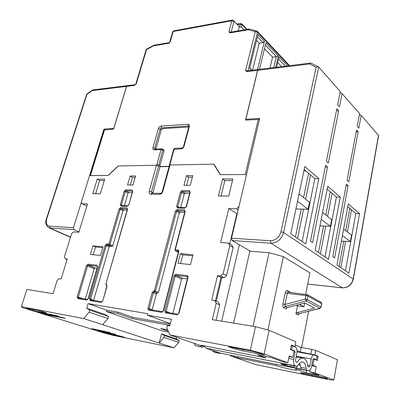 <?xml version="1.0" encoding="UTF-8"?>
<svg xmlns="http://www.w3.org/2000/svg" width="400" height="400" viewBox="0 0 400 400"><rect width="100%" height="100%" fill="white"/><g stroke="black" fill="none" stroke-linecap="round" stroke-linejoin="round"><path stroke-width="0.6" d="M332.07 193.315L327.605 216.42M325.73 226.13L320.375 253.825M330.265 191.775L325.76 214.975M323.61 226.03L318.465 252.53M327.585 189.485L327.07 189.48M310.58 174.99L305.62 199.175M303.57 209.18L297.58 238.39M308.57 173.275L303.56 197.56M301.18 209.105L295.44 236.945M305.78 170.895L303.87 170.915M297.54 201.255L308.08 209.315L295.935 208.945M308.08 209.315L309.52 202.235L299.05 194.02M269.975 68.06L272.555 57.12L264.495 48.715M281.665 66.62L277.75 62.535M257.145 31.14L257.48 32.215L248.165 29.815L229.875 32.91L228.95 31.77L231.745 21.08L231.515 20.81L232.265 20.095L233.24 20.245L239.305 26.64L238.21 30.89M252.605 70.205L259.21 43.2L263.02 42.62L257.42 36.73M259.21 43.2L256.52 40.395M249.715 68.035L252.025 70.275M285.375 66.16L278.575 59M273.735 67.6L276.31 56.615L272.555 57.12M275.67 67.36L278.32 56.01L276.31 56.615L265.37 45.095M231.745 21.08L233.875 21.05L239.305 26.64M259.48 119.395L245.535 120.11L257.585 70.325L246.67 71.66L245.655 70.37L255.28 31.55L256.25 30.795L256.755 30.91M146.85 49.035L146.05 49.975M263.02 42.62L264.425 41.29L257.98 34.465L249.665 68.235L251.8 70.305M257.57 69.59L264.425 41.29M287.645 65.88L279.08 56.815L276.655 67.24M278.32 56.01L265.905 42.86L259.515 69.35M159.32 166.275L160.01 165.27L164 150.89L163.66 149.775M155.875 149.085L161.26 129.88L162.56 128.645L188.785 126.955M257.585 70.325L258.45 69.485M248.165 29.815L248.755 29.095L249.45 29.145M231.515 20.81L173.475 31.425L173.87 30.815M173.475 31.425L172.695 31.815M173.11 31.785L170.21 41.805L168.735 43.265L153.535 45.84L154.2 45.175M127.575 85.63L126.625 86.37L113.61 129.09L104.24 129.905M90.1 175.645L108.215 175.44L118.155 165.975L156.675 165.24L161.04 149.605L161.96 148.84M160.01 165.27L158.85 164.525L156.69 165.25M175.075 148.33L174.15 149.1L169.815 164.985L169.45 164.745M159.67 166.495L169.135 166.33M169.83 164.995L213.905 164.145L220.49 174.675L245.27 174.51L258.31 119.24M342.39 235.545L350.365 241.64L341.365 241.085M350.365 241.64L351.53 235.185L343.605 228.97M246.67 120.03L245.84 119.325L259.72 118.365L231.52 238.18L232.11 240.535L250.495 251.235M245.84 119.325L257.7 70.31L309.66 63.94L316.09 67.23L280.995 231.73C279.19 237.46 275.65 240.465 270.37 240.75L231.52 238.18M359.415 114.42L361.19 115.39L378.63 135.54M232.11 240.535L270.935 243.2L342.375 287.86C348.095 287.86 351.745 284.96 353.32 279.155L283.615 232.455L318.695 67.04L318.1 66.74L316.09 67.23M311.23 63.24L310.435 63.07L309.66 63.94M258.57 69.47L257.7 70.31M318.695 67.04L340.26 91.575L337.61 104.89L339.42 106.87L342.045 93.61L359.58 113.555L357.185 126.325L358.82 128.115L361.19 115.39M340.065 92.56L342.045 93.61M318.845 178.625L305.735 243.915L290.755 233.77L304.785 166.52L318.845 178.625L314.855 178.635L304.16 169.515M340.285 197.085L328.515 259.335L315.155 250.29L327.705 186.255L340.285 197.085L336.42 197.02L327.145 189.11M359.555 213.68L348.925 273.15L336.94 265.04L348.235 203.93L359.555 213.68L355.81 213.555L347.73 206.66M338.665 110.69L328.315 163.01L326.4 161.245L336.85 108.72L338.665 110.69L336.425 110.85M327.52 167.04L312.565 242.625L310.5 241.195L325.595 165.29L327.52 167.04L325.245 167.07M334.625 257.88L332.775 256.6L346.35 184.165L348.075 185.735L334.625 257.88M348.795 181.88L347.075 180.295L356.495 130.005L358.135 131.775L348.795 181.88M302.12 241.465L314.855 178.635M324.98 256.94L336.42 197.02M345.48 270.82L355.81 213.555M346.055 185.725L348.075 185.735M356.145 131.875L358.135 131.775M293.215 350.655L294.73 350.93L295.08 352.445L293.71 359.445C293.22 362.805 293.72 364.935 295.2 365.845L296.735 366.39L298.075 365.32C299.39 362.995 300.805 361.85 302.32 361.895L303.02 362.05C304.695 362.835 305.705 364.93 306.055 368.335L306.98 370.25L308.55 370.795C309.94 370.675 310.955 369.205 311.595 366.385L312.855 359.655L313.525 358.635M296.28 356.185L311.2 358.98L309.93 365.74L309.035 367.035L307.835 366.59C307.325 362.115 305.96 359.355 303.74 358.305L302.725 358.075C300.74 358.03 298.865 359.49 297.11 362.47L295.945 362.02L295.51 360.145L296.87 353.17C297.325 350.05 296.86 348.035 295.48 347.13L292.38 345.83L291.62 349.66L290.465 349.355M204.2 346.335L205.74 348.145L209.015 349.27M209.63 349.5L220.39 353.14L308.295 370.745M306.055 368.335L300.64 367.265L301.57 369.17L302.485 369.51L290.95 366.715C285.33 365.5 281.955 364.55 280.83 363.865L287.12 364.825L284.115 363.715L291.29 365.305M287.22 364.33L287.12 364.825M294.015 365.85L293.735 367.27M296.995 366.365L296.61 368.335M298.335 364.865L300.33 365.255M300.64 367.265L299.62 363.165M315.635 359.805L316.435 359.805L313.635 358.66M316.435 359.805L317.11 356.18L314.315 355.01L297.045 351.84M311.2 358.98C311.785 356.41 312.7 355.06 313.95 354.925M294.73 350.93L291.62 349.66M220.52 353.165L220.455 353.455L215.095 352.38L213.24 351.745L212.555 350.505M194.02 343.285L195.26 345.6L200.7 346.675L200.94 345.675M298.085 357.205L296.085 357.19M220.455 353.455L213.24 351.745M200.7 346.675L202.68 347.355L202.975 346.1M195.26 345.6L202.68 347.355M291.225 345.53L292.38 345.83M351.425 209.815L347.385 231.935M345.665 241.35L340.85 267.685M349.795 208.425L345.72 230.625M343.77 241.235L339.125 266.52M239.25 26.84L241.51 27.275L244.04 29.9M241.165 23.635L240.42 24.23L239.77 26.75M321.215 219.36L330.36 226.35L319.945 225.855M330.36 226.35L331.65 219.595L322.565 212.47M78.94 231.895L74.09 229.68L73.445 227.74L103.955 129.105L104.86 129.685M127.485 85.64L126.54 86.38L113.725 128.435L103.955 129.105M93.025 89.89L92.3 90.58L126.54 86.38M86.755 94.11L86.96 94.335L92.3 90.58M304.115 374.12L325.19 378.435L327.61 378.55L324.045 377.22L303.64 373.065L300.275 372.63L304.115 374.12L304.29 373.195M27.22 308.705L32.59 310.38L46.585 312.985L40.02 310.725L26.55 308.15L27.22 308.705L27.35 308.3M230.48 355.16L230.915 356.025L237.25 357.73L237.505 356.565M234.285 356.705L234.45 355.955M237.25 357.73L275.94 365.53C281.88 367.555 297.065 370.86 296.6 370.01L295.82 369.54L299.365 370.255L306.13 372.74L319.075 375.365L309.715 371.875L315.065 372.95L316.25 366.565L311.725 365.685M310.07 369.99L309.715 371.875M294.29 346.63L294.94 346.56L291.32 345.04L290.43 349.52L294.07 351.005L292.815 357.38L289.16 355.945L287.815 362.73L282.27 361.645L271.09 357.475L257.345 354.81L265.51 357.81L201.165 345.235L204.545 346.405L204.66 345.92M97.285 330.33L115.745 334.32L97.22 330.555M91.965 328.665L110.455 332.65L91.9 328.895M46.655 314.46L46.565 314.745L65.26 318.39L62.715 317.585L44.02 313.95L46.565 314.745M40.435 312.51L40.345 312.8L59.045 316.43L56.45 315.61L37.75 311.99L40.345 312.8M288.245 292.21L307.56 294.75L321.18 302.34L321.77 303.84L320.985 307.065L307.32 299.615L306.16 300.915L305.25 299.06L307.32 299.615L307.995 296.14L305.93 295.585L306.715 294.43L307.56 294.75L307.995 296.14L321.62 303.695L320.785 302.12M321.77 303.84L321.135 307.205L319.86 308.32L321.135 307.215M184.675 212.435L180.125 212.26L179.265 213.03L158.44 292.405L156.36 293.89L152.16 309.965M290.83 292.52L287.315 290.62C286.41 290.34 285.725 291.055 285.265 292.775L282.965 303.955L285.005 304.5L284.915 306.59L306.16 300.915L319.86 308.32L299.075 313.69L320.03 308.36M132.175 192.47L128.805 192.42L128.03 193.14L124.41 205.68M78.565 297.96L78.31 297.095L87.59 265.91L94.235 268.63L95 267.93L88.36 265.2L97.46 266.285M94.235 268.63L85.285 299.06M97.065 268.175L95 267.93M101.825 301.76L90.825 299.96L90.63 299.09L93.635 300.42M127.085 210.21L123.71 210.08L122.93 210.8L112.84 245.735L109.945 244.405L120.13 209.325L122.93 210.8M109.905 246.265L109.125 246.98L106.22 245.66L107.005 244.94L109.905 246.265L112.06 246.455L112.84 245.735M93.68 300.185L109.125 246.98M178.325 252.245L175.48 250.82M170.31 312.925L164.905 310.995C164.715 312.08 165.015 312.755 165.81 313.005L166.52 312.305L166.145 311.32L175.17 276.165L181.58 279.09L182.475 278.31L176.07 275.38L187.585 276.8M187.3 278.885L182.475 278.31M181.58 279.09L172.895 313.345M189.635 193.36L185.095 193.29L184.245 194.06L180.71 207.53M296.315 305.235L297.505 305.85L295.905 313.89L297.01 312.655L314.48 308.12L304.84 302.97L287.1 307.685L285.975 308.955L283.785 307.87L284.915 306.59L287.1 307.685M299.515 304.385L303.965 306.715L304.69 303.01M287.815 362.73L264.165 353.86L250.38 350.27L169.88 334.95L201.095 345.73L204.545 346.405M192.38 177.18L188.78 177.195L186.65 185.315M135.2 177.405L132.515 177.42L130.33 184.99M229.785 245.56L233.135 247.47L231.685 244.97L228.33 243.05L229.785 245.56L223.145 273.755L226.59 275.495L224.01 277.685L221.005 277.35L217.54 275.635L220.555 275.965L223.145 273.755M220.555 275.965L224.01 277.685M219.725 304.865L216.19 303.315L214.745 300.535L218.28 302.105L219.725 304.865L216.125 320.27M214.745 300.535L211.72 300.11L217.54 275.635M232.845 348.29L242.755 350.865L264.7 355.09L259.895 353.3L251.58 351.135L228.585 346.745L232.845 348.29L233.005 347.59M169.88 334.95L166.78 327.965L167.4 325.535L169.715 325.95L171.41 319.27L147.305 315.155L147.69 313.69L88.08 303.635L106.785 310.185L118.11 312.145L132.76 317.325L170.225 323.94M86.82 206.16L82.2 203.84L87.48 204.01L78.815 232.3L73.53 231.92L71.585 233.75L64.5 256.65L65.245 258.77L67.28 258.995L61.125 279.005L59.085 278.72L57.115 280.54L53.045 293.695L26.9 289.44L21.355 306.685L83.715 318.55L102.675 324.7L107.965 318.51L89.14 312.165L83.715 318.55M65.245 258.77L67.115 259.535M104.3 180.545L99.635 180.545L95.625 193.735M232.47 180.55L224.845 180.55L221.07 195.985M192.72 255.76L182.82 254.865L180.595 263.565M102.73 247.645L95.495 246.99L93.195 254.735M108.525 316.53L105.52 314.65L86.735 308.225L89.735 310.13L108.525 316.53L107.965 318.51M89.735 310.13L89.14 312.165M316.25 366.565L312.98 365.28L314.12 359.185L317.375 360.51L318.155 356.295L316.78 356.04M297.505 305.85L303.965 306.715M289.015 356.66L292.815 357.38M318.155 356.295L314.915 354.935L300.255 351.945L297.05 350.625M311.84 365.06L312.98 365.28M233.62 323.12L249.855 251.185L269.03 252.705L283.35 256.62L309.89 272.9L305.69 294.305M152.775 193.215L160.005 166.71L169.075 166.55M151.885 193.205L151.475 191.76L158.675 165.86L160.005 166.71M186.47 175.68L183.935 185.3L190.255 185.34L192.78 175.645L186.47 175.68L188.78 177.195M130.135 176.01L127.535 184.975L133.015 185.005L135.61 175.98L130.135 176.01L132.515 177.42M238.165 209.945L236.425 208.81L228.78 208.56L220.64 242.495L228.33 243.05M237.265 213.78L228.78 208.56M226.59 275.495L233.135 247.47M215.46 300.85L221.005 277.35M158.675 165.86L156.48 165.24L149.25 191.145C148.895 192.965 149.41 193.99 150.805 194.215L159.53 194.365C161.07 194.19 162.17 193.18 162.84 191.325L170.025 164.985L169.435 165.24M97.22 179.21L92.805 193.685L100.295 193.82L104.705 179.195L97.22 179.21L99.635 180.545M224.845 180.55L222.595 178.985L218.42 195.935L228.71 196.12L232.85 178.97L222.595 178.985M180.355 253.63L177.875 263.29L190.51 264.565L192.975 254.75L180.355 253.63L182.82 254.865M92.935 245.855L90.375 254.45L100.435 255.465L102.995 246.75L92.935 245.855L95.495 246.99M82.2 203.84L81.43 201.92L89.585 175.565L108.39 175.435L118.335 165.97L156.48 165.24M32.59 310.38L32.915 309.365M105.87 332.775L105.745 333.215L111.32 334.655L111.52 333.93M111.32 334.655L124.615 337.375L121.025 336.245L101.455 331.88L105.745 333.215M176.585 337.265L176.195 338.835L161.525 333.815L159.165 343.025L173.955 347.82L113.01 335.32L103.925 332.98L22.53 307.615L21.355 306.685M161.525 333.815L164.515 335.61L164.05 337.425L159.165 343.025L102.675 324.7M173.955 347.82L178.73 342.375L164.05 337.425M178.73 342.375L179.17 340.605L176.195 338.835M164.515 335.61L179.17 340.605M106.785 310.185L106.415 311.495L117.74 313.48L118.11 312.145M117.74 313.48L132.405 318.625L132.76 317.325M132.405 318.625L169.88 325.315M170.315 323.585L147.305 315.155M167.605 329.825L160.64 328.54L168.215 331.195M168.62 332.11L162.27 330.92L106.415 311.495M88.08 303.635L86.735 308.225M314.12 359.185L313.085 358.99M325.19 378.435L325.32 377.695M310.865 353.875L311.72 349.34L315.765 350.4L337.435 359.75L333.85 380L315.065 372.95M295.255 344.975L301.125 347.465L311.72 349.34M301.125 347.465L300.255 351.945M314.915 354.935L315.765 350.4M308.62 311.31L301.605 347.55M283.35 256.62L267.96 329.97M269.03 252.705L253.08 326.29M236.87 213.765L229.775 243.875M221.865 277.445L216.27 301.21M216.19 303.315L212.345 319.655L255.47 326.68L250.38 350.27M264.165 353.86L269.1 330.27L295.875 341.82L294.94 346.56M255.47 326.68L269.1 330.27M221.7 321.18L239.36 244.755M170.025 164.985L213.68 164.15L220.255 174.68L246.51 174.5L238.955 206.585L236.425 208.81M333.85 380L329.78 379.79L255.76 364.605L230.915 356.025M213.68 164.15L214.095 164.445M265.51 357.81L265.795 356.45M295.82 369.54L296.06 368.295M299.365 370.255L299.605 369.005M306.13 372.74L306.57 370.4M275.94 365.53L276.19 364.315M231.17 32.085L234.01 21.17L233.205 20.25M162.495 148.995L162.855 150.12L161.04 149.605L154.25 149.865L155.18 149.11M154.25 149.865C153.115 149.76 152.695 148.985 152.98 147.545L158.35 128.575C158.875 127.155 159.745 126.325 160.955 126.1L187.905 124.27C189.115 124.34 189.595 125.105 189.335 126.565L184.045 146.26C183.51 147.765 182.59 148.62 181.285 148.825L173.66 149.335M247.965 70.775L257.48 32.215L289.005 65.715M158.85 164.525L162.855 150.12L164 150.89M155.03 149.12L154.775 148.055L160.13 129.085L161.43 127.845L188.37 126.08L188.935 126.285L188.815 126.84M155.925 148.82L152.98 147.545M161.26 129.88L160.13 129.085L158.35 128.575M162.56 128.645L161.43 127.845L160.955 126.1M188.875 126.46L188.37 126.08L187.905 124.27M246.67 71.66L247.175 70.875L258.085 69.53M245.655 70.37L247.62 70.82M229.875 32.91L230.67 32.17M228.95 31.77L230.76 32.155M170.21 41.805L169.685 42.205M168.735 43.265L169.39 42.565M153.535 45.84L146.53 49.615L136.215 83.955L135.745 84.27M136.215 83.955L135.485 84.625M134.775 85.375L126.625 86.37M104.59 129.705L90.425 175.56M189.335 126.565L188.835 126.77L183.535 146.505M184.045 146.26L182.16 148.035M181.285 148.825L181.88 148.06L174.75 148.34L173.675 149.27L169.43 164.82M378.545 135.135L353.18 278.99C351.55 284.885 347.875 287.82 342.16 287.805L307.7 284.05M280.995 231.73L283.615 232.455C281.5 239.35 277.275 242.93 270.935 243.2L270.37 240.75M291.05 365.255L296.53 366.34M295.2 365.845L205.74 348.145M209.795 349.54L216.155 351.725M220.05 353.065L308.24 370.725M306.98 370.25L301.57 369.17M291.225 365.3L290.95 366.715M293.71 359.445L288.655 358.48M295.08 352.445L293.83 352.215M299.19 363.65L299.89 363.785M307.67 365.3L309.93 365.74M241.51 27.275L242.155 24.755L246.655 29.455M241.915 23.92L242.155 24.755L240.42 24.23L237.355 24.505M73.445 227.74L49.34 226.15C46.565 225.485 45.715 223.01 46.785 218.73L86.96 94.335M70.54 237.125L49.985 228.02L74.09 229.68M46.785 218.73L46.46 218.775C45.02 222.12 45.705 225.06 48.515 227.595L49.985 228.02L49.34 226.15M92.505 90.065L86.735 94.12L46.445 218.825M301.08 372.615L301.005 372.995M45.395 312.425L45.27 312.825M106.815 285.295L106.385 284.23L106.095 284.19L106.43 285.215L106.72 285.255L106.385 284.23M106.86 285.385L106.31 285.18L105.86 284.185L127.56 209.345L126.845 207.8L120.595 207.58L119.035 209.03L108.835 244.105L109.945 244.405L109.16 245.125L108.835 244.105L106.68 243.925L105.115 245.36L106.22 245.66L90.63 299.09L89.495 298.795L90.145 300.59L101.175 302.4L102.805 300.945L107.08 286.005M149.57 309.54L149.21 308.575L153.415 292.685L154.295 291.915L157.565 293.17M158.44 292.405L155.505 291.19L154.62 291.96L154.295 290.87L153.97 290.825L154.295 291.915L157.235 293.125M305.93 295.585L305.25 299.06L285.005 304.5L287.295 293.325L305.93 295.585M287.315 290.62L288.1 292.19L287.295 293.325L285.265 292.775M121.675 205.59L121.425 204.865L125.275 191.595L128.03 193.14M132.45 191.51L132.705 191.415L131.985 189.92L125.745 189.845L124.195 191.295L125.275 191.595L126.05 190.87L132.485 191.065M128.805 192.42L126.05 190.87L125.745 189.845M122.85 205.63L120.335 204.565L121.03 206.09L127.275 206.3L128.855 204.835L132.705 191.415M131.985 189.92L132.46 191.475L128.855 204.835M97 265.23L97.43 266.93L97 265.23L88.03 264.205L86.485 265.615L77.19 296.8L77.805 298.565L86.79 300.035L88.15 298.615M86.485 265.615L87.59 265.91L88.36 265.2L88.03 264.205M82.61 298.62L77.19 296.8M119.035 209.03L120.13 209.325L120.905 208.605L127.34 208.93M126.845 207.8L127.56 209.345M123.71 210.08L120.905 208.605L120.595 207.58M112.06 246.455L109.16 245.125L107.005 244.94L106.68 243.925M174.965 249.795L175.285 249.735L185.22 211.51L184.315 209.84L177.095 209.585L175.375 211.14L154.295 290.87L155.505 291.19L176.54 211.46L179.265 213.03M175.375 211.14L176.54 211.46L177.4 210.685L184.905 211.12M180.125 212.26L177.4 210.685L177.095 209.585M153.97 290.825L152.205 292.365L156.36 293.89M152.195 309.71L147.99 308.255C147.795 309.32 148.08 309.975 148.84 310.22L161.725 312.335L163.54 310.775L178.765 251.755C178.94 250.735 178.635 250.13 177.855 249.955L175.285 249.735L175.6 250.845L174.97 249.775L184.89 211.605M178.415 251.19L178.445 251.795L178.765 251.755M184.315 209.84L184.9 211.58L185.22 211.51M177.855 249.955L178.165 251.065L175.6 250.845L178.335 252.22M187.03 275.56L187.645 277.5L187.99 277.48C188.165 276.41 187.845 275.77 187.03 275.56L175.755 274.265L173.95 275.84L164.905 310.995M173.95 275.84L175.17 276.165L176.07 275.38L175.755 274.265M178.055 207.44L177.805 206.665L181.565 192.41L184.245 194.06M179.19 207.48L176.645 206.345L177.52 207.985L184.735 208.225L186.48 206.655L190.225 192.225L189.32 190.62L182.125 190.53L180.415 192.09L181.565 192.41L182.42 191.63L189.92 191.92M185.095 193.29L182.42 191.63L182.125 190.53M189.32 190.62L189.905 192.31L190.225 192.225M295.905 313.89L297.975 314.92L299.075 313.69L297.01 312.655M87.545 299.425L78.485 297.95L77.805 298.565M105.855 284.205L127.31 209.425M162.36 311.63L149.505 309.53L162.395 311.64M177.775 314.145L166.47 312.3L177.8 314.145L177.145 314.865L179.01 313.275L187.99 277.48M297.975 314.92L299.625 313.635M282.965 303.955C282.66 305.93 282.93 307.23 283.785 307.87M152.835 192.56L149.25 191.145M124.195 191.295L120.335 204.565M127.885 205.785L121.49 205.585L121.03 206.09M128.6 204.92L127.275 206.3M88.375 298.61L97.655 266.92M97.425 266.95L88.155 298.6L87.455 299.435M78.55 297.955L87.465 299.415L86.79 300.035M105.115 245.36L89.495 298.795M101.94 301.77L90.825 299.96L90.145 300.59M102.565 300.945L101.175 302.4M106.835 286.02L102.805 300.945M152.205 292.365L147.99 308.255M149.56 309.535L148.84 310.22M163.22 310.77L161.725 312.335M178.44 251.815L163.225 310.76L163.54 310.775M152.045 193.205L150.805 194.215M160.705 193.33L159.53 194.365M162.255 191.535L162.84 191.325M165.81 313.005L177.145 314.865M177.9 314.16L179.01 313.275M178.67 313.27L187.64 277.515M180.415 192.09L176.645 206.345M178.15 207.445L177.52 207.985M185.34 207.675L184.735 208.225M186.15 206.755L186.48 206.655M189.9 192.34L186.16 206.73L185.185 207.675L178.045 207.43M242.755 350.865L243.055 349.51M289.58 65.645L257.405 31.4L256.25 30.795L248.965 29.025M127.175 85.68L135.3 84.705L135.78 84.165L146.085 49.86L146.66 49.14L153.775 45.305M163.825 149.89L161.64 148.855L155.01 149.095M248.755 29.095L230.66 32.175M233.11 20.135L233.875 21.05M173.62 30.86L232.265 20.095M172.755 31.73L173.545 30.945M172.71 31.76L169.715 42.09L169.19 42.635L153.87 45.235M104.26 129.83L90.13 175.56M342.25 287.85L307.695 284.08M378.645 135.475L353.32 279.155M310.76 63L318.1 66.74M310.435 63.07L258.205 69.515M291.255 365.3L296.565 366.355M297.285 357.055L302.725 358.075M247.14 29.37L242.095 24.1L240.85 23.665L236.89 24.02M92.675 89.935L127.09 85.69M49.075 227.845L70.48 237.315M106.865 285.395L106.375 285.205M287.755 292.01L288.1 292.19L287.755 292.01M151.86 193.18L160.395 193.34C161.055 193.41 161.68 192.785 162.275 191.47L169.455 165.165"/></g></svg>
